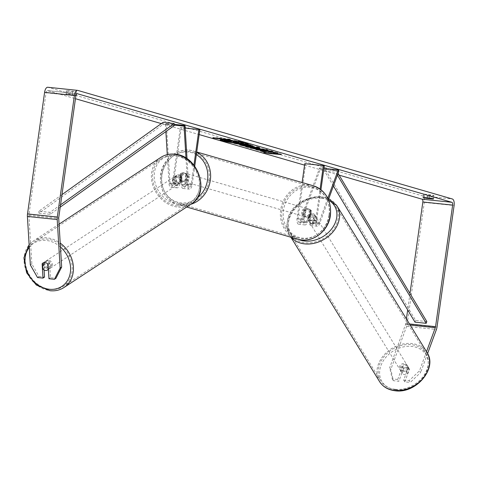 <?xml version="1.0" encoding="UTF-8"?>
<svg xmlns="http://www.w3.org/2000/svg" width="478" height="478" viewBox="0 0 478 478"><rect width="100%" height="100%" fill="white"/><g stroke="black" fill="none" stroke-linecap="round" stroke-linejoin="round"><path stroke-width="0.36" stroke-dasharray="2.39 1.79" d="M314.984 215.309A4.183 3.256 -32.2 0 0 314.769 214.885A4.183 3.256 -32.2 0 0 312.522 213.588A4.183 3.256 -32.2 0 0 309.027 214.688L306.523 221.493A2.928 1.309 -84.1 0 1 305.245 222.85A2.928 1.309 -84.1 0 1 304.271 219.563L305.55 210.469A4.183 3.734 106.2 0 1 309.35 209.239A4.183 3.734 106.2 0 1 311.513 211.091L310.234 220.185A2.928 1.309 95.9 0 0 311.202 223.471A2.928 1.309 95.9 0 0 312.487 222.109L314.984 215.309L315.683 216.42A4.183 3.256 -32.2 0 0 315.468 215.996A4.183 3.256 -32.2 0 0 313.221 214.7A4.183 3.256 -32.2 0 0 309.726 215.799L307.229 222.605A5.025 2.241 -84.1 0 1 305.024 224.929A5.025 2.241 -84.1 0 1 303.363 219.3L304.641 210.206A4.183 3.734 106.2 0 1 308.441 208.976A4.183 3.734 106.2 0 1 310.604 210.828L309.326 219.922A5.025 2.241 95.9 0 0 310.987 225.55A5.025 2.241 95.9 0 0 313.186 223.226L315.683 216.42M304.761 163.661L305.669 163.924L297.937 218.906A2.928 1.309 -84.1 0 0 298.911 222.186A2.928 1.309 -84.1 0 0 300.19 220.83L319.609 167.963L320.308 169.075L300.895 221.941A5.025 2.241 -84.1 0 1 298.69 224.272A5.025 2.241 -84.1 0 1 297.029 218.643L302.108 182.518M320.308 169.075L338.938 171.016M328.446 199.577L319.519 223.883A5.025 2.241 -84.1 0 1 317.32 226.208A5.025 2.241 -84.1 0 1 315.659 220.579L320.087 189.073M327.83 198.239L318.82 222.772A2.928 1.309 -84.1 0 1 317.535 224.128A2.928 1.309 -84.1 0 1 316.567 220.848L320.941 189.712M305.669 163.924L324.293 165.86M319.609 167.963L323.935 168.417M305.55 210.469L304.641 210.206M311.513 211.091L310.604 210.828M309.027 214.688L309.726 215.799M405.225 364.577A4.183 3.274 -31.5 0 0 400.976 366.363A4.183 3.274 -31.5 0 0 400.367 370.289A4.183 3.274 -31.5 0 0 402.637 371.621A4.183 3.274 -31.5 0 0 406.886 369.835A4.183 3.274 -31.5 0 0 407.501 365.909A4.183 3.274 -31.5 0 0 405.225 364.577M409.246 368.759A4.183 3.274 -31.5 0 0 406.999 367.463A4.183 3.274 -31.5 0 0 404.012 368.18L402.165 373.216A4.183 3.274 -31.5 0 0 404.412 374.513A4.183 3.274 -31.5 0 0 407.399 373.79L409.246 368.759L408.021 366.757A4.183 3.274 -31.5 0 1 408.045 366.799A4.183 3.274 -31.5 0 1 406.169 371.794L407.399 373.79M400.367 370.289L400.911 371.179A4.183 3.274 -31.5 0 1 402.787 366.184L404.012 368.18M400.911 371.179A4.183 3.274 -31.5 0 0 400.934 371.215L402.165 373.216M313.885 215.811A4.183 3.274 -31.5 0 0 309.636 217.598A4.183 3.274 -31.5 0 0 309.027 221.523A4.183 3.274 -31.5 0 0 311.298 222.856A4.183 3.274 -31.5 0 0 315.546 221.069A4.183 3.274 -31.5 0 0 316.161 217.143A4.183 3.274 -31.5 0 0 313.885 215.811M309.935 220.639A4.183 3.274 -31.5 0 0 312.923 219.916L313.741 221.248A4.183 3.274 -31.5 0 0 315.611 216.253A4.183 3.274 -31.5 0 0 315.588 216.217L314.769 214.885A4.183 3.274 -31.5 0 0 312.522 213.588A4.183 3.274 -31.5 0 0 309.535 214.311L310.353 215.644A4.183 3.274 -31.5 0 0 308.477 220.639A4.183 3.274 -31.5 0 0 308.501 220.675L307.689 219.342A4.183 3.274 -31.5 0 0 309.935 220.639M315.468 215.996L314.769 214.885L312.923 219.916M307.689 219.342L309.535 214.311M402.787 366.184L400.934 371.215M406.169 371.794L408.021 366.757M313.741 221.248L315.588 216.217M310.353 215.644L308.501 220.675M311.979 223.967A4.183 3.274 -31.5 0 0 316.227 222.18A4.183 3.274 -31.5 0 0 316.842 218.255A4.183 3.274 -31.5 0 0 314.566 216.922A4.183 3.274 -31.5 0 0 310.318 218.709A4.183 3.274 -31.5 0 0 309.708 222.634A4.183 3.274 -31.5 0 0 311.979 223.967M401.956 370.516A4.183 3.274 -31.5 0 0 406.204 368.723A4.183 3.274 -31.5 0 0 406.82 364.798A4.183 3.274 -31.5 0 0 404.543 363.465A4.183 3.274 -31.5 0 0 400.295 365.258A4.183 3.274 -31.5 0 0 399.686 369.177A4.183 3.274 -31.5 0 0 401.956 370.516M395.055 389.295A26.493 20.733 -31.5 0 0 421.949 377.967A26.493 20.733 -31.5 0 0 425.826 353.128A26.493 20.733 -31.5 0 0 411.444 344.68A26.493 20.733 -31.5 0 0 384.551 356.008A26.493 20.733 -31.5 0 0 380.673 380.852A26.493 20.733 -31.5 0 0 395.055 389.295M321.467 198.137A26.493 20.733 -31.5 0 0 294.573 209.466A26.493 20.733 -31.5 0 0 290.696 234.31A26.493 20.733 -31.5 0 0 305.078 242.752A26.493 20.733 -31.5 0 0 331.971 231.424A26.493 20.733 -31.5 0 0 335.849 206.58A26.493 20.733 -31.5 0 0 321.467 198.137M247.891 143.669A14.119 1.016 -172 0 0 248.219 143.508A14.119 1.016 -172 0 0 246.803 142.85A14.119 1.016 -172 0 0 231.161 140.114A14.119 1.016 -172 0 0 220.256 139.576A14.119 1.016 -172 0 0 220.531 139.827M37.529 277.533L39.041 276.517L31.865 263.94L28.913 215.429A2.51 1.123 -84.1 0 1 28.961 214.347L46.049 92.768A2.51 1.123 -84.1 0 1 47.4 90.587A2.51 1.123 -84.1 0 1 47.483 90.605L75.452 98.713M161.307 123.599L199.177 134.575M304.552 165.125L339.117 175.145M75.924 95.457A4.183 0.299 8 0 1 75.488 95.445L70.003 94.871A4.183 0.299 8 0 1 65.845 93.987A4.183 0.299 8 0 1 66.735 93.927L72.214 94.495A4.183 0.299 8 0 1 75.954 95.188A4.183 0.299 8 0 1 75.99 95.2M433.122 195.675A4.183 0.299 -172 0 0 434.012 195.61A4.183 0.299 -172 0 0 433.588 195.418A4.183 0.299 -172 0 0 429.853 194.725L424.368 194.152A4.183 0.299 -172 0 0 423.484 194.217A4.183 0.299 -172 0 0 427.643 195.102L433.122 195.675L432.71 198.615M76.414 91.884A4.183 0.299 8 0 1 76.838 92.075A4.183 0.299 8 0 1 75.948 92.135L70.469 91.567A4.183 0.299 8 0 1 66.311 90.677A4.183 0.299 8 0 1 67.195 90.617L72.68 91.19A4.183 0.299 8 0 1 76.414 91.884M75.488 95.445L75.948 92.135M77.753 90.402L47.949 87.295L422.564 195.89A5.861 2.617 -84.1 0 1 424.297 202.415L407.208 323.994A5.861 2.617 -84.1 0 1 406.629 326.372L390.807 369.44L389.684 367.666L392.259 378.905L397.726 379.478L398.843 381.259L393.376 380.685L390.807 369.44M31.865 263.94L30.347 264.955M409.987 293.456L407.674 309.929M406.408 318.934L405.756 323.57A2.51 1.123 -84.1 0 1 405.505 324.592L389.684 367.666M426.507 351.671L419.493 370.767L420.61 372.547L410.273 382.448L409.156 380.667L419.493 370.767M427.595 353.529L420.61 372.547M397.726 379.478L402.386 366.787A4.183 3.256 147.8 0 1 408.128 366.985A4.183 3.256 147.8 0 1 408.343 367.409L403.683 380.1L404.806 381.874L410.273 382.448M404.806 381.874L409.467 369.189A4.183 3.256 -32.2 0 0 409.252 368.765A4.183 3.256 -32.2 0 0 403.504 368.568L398.843 381.259M403.683 380.1L409.156 380.667M392.259 378.905L393.376 380.685M44.078 270.022L43.641 262.798A4.183 3.513 56.1 0 1 44.436 262.016A4.183 3.513 56.1 0 1 46.527 261.52A4.183 3.513 56.1 0 1 49.604 263.42L50.471 277.706L55.938 278.28M39.041 276.517L44.508 277.085M43.641 262.798L42.5 263.563M50.471 277.706L48.959 278.722M49.604 263.42L48.087 264.436M66.735 93.927L67.195 90.617M70.003 94.871L70.469 91.567M72.214 94.495L72.68 91.19M408.343 367.409L409.467 369.189M402.386 366.787L403.504 368.568M423.908 197.462L424.368 194.152M427.26 197.808L427.643 195.102M429.387 198.029L429.853 194.725M228.711 141.709A14.119 1.016 -172 0 0 232.493 142.313M243.505 142.928L234.256 141.918L230.784 141.882L230.731 142.295M228.454 141.201L230.784 141.882M228.651 141.207L231.513 141.249L230.629 140.992L224.086 139.935M235.618 141.135L240.542 141.93M243.218 143.012L243.159 143.424M226.106 140.52L226.046 140.938M230.629 140.992L230.569 141.404M231.513 141.249L231.454 141.661M234.256 141.918L234.196 142.33M267.447 152.757L263.79 152.225L263.736 152.637M263.79 152.225L267.967 152.357L267.907 152.769M267.967 152.357L269.054 152.673L268.995 153.085M269.054 152.673L280.233 153.838L280.174 154.251M270.118 153.199L281.321 154.149L281.261 154.567M281.321 154.149L280.233 153.838M270.148 152.99L271.235 153.307L271.175 153.719M271.235 153.307L268.266 152.876M229.303 139.504L229.362 139.092L218.183 137.927L218.129 138.339M229.362 139.092L230.45 139.409L230.396 139.821M217.4 138.13L219.247 138.459M219.277 138.244L230.45 139.409M220.364 138.56L220.31 138.973M218.183 137.927L212.925 137.479L212.865 137.891M212.925 137.479L216.576 138.011M217.096 137.61L217.036 138.023M245.758 145.748L245.053 145.653M245.065 145.551L241.898 145.228M241.91 145.127L239.831 144.523L239.771 144.936M239.831 144.523L257.821 146.967L257.762 147.385M257.821 146.967L259.751 147.529L259.691 147.941M259.751 147.529L257.911 147.427M247.562 146.764L245.764 146.244L245.704 146.656M245.764 146.244L247.885 146.37M248.883 146.065L253.908 146.74L248.865 146.172M250.502 146.531L250.442 146.943M248.733 145.509L244.168 144.822M240.332 143.878L236.072 143.484M236.078 143.436L234.065 142.85L234.005 143.269M234.065 142.85L248.966 144.404L248.907 144.816M248.966 144.404L252.079 145.306L253.059 145.724L252.36 145.826M247.753 144.697L243.571 144.219L248.452 144.9M267.805 151.287L268.618 151.412M268.63 151.293L277.79 152.763L277.73 153.175M264.268 150.582L260.564 150.534L260.504 150.946M260.564 150.534L262.058 150.964M277.79 152.763L266.855 150.713L272.902 151.341L270.889 150.761L255.987 149.208L261.848 150.235M261.854 150.194L262.655 150.319M255.987 149.208L255.927 149.62M270.889 150.761L270.829 151.173M272.902 151.341L272.842 151.753M275.406 152.07L275.346 152.482M250.872 147.768L250.394 147.493L250.341 147.905M251.297 147.905C249.355 147.278 250.675 147.182 255.258 147.618L266.879 149.542L267.871 149.978L267.298 150.104M263.498 149.518L262.93 149.423L262.876 149.835M262.93 149.423L263.091 149.142L255.694 148.084M254.732 148.132L258.58 148.981L258.52 149.393M258.58 148.981L257.863 149.285M257.881 149.19L255.073 148.73L255.127 148.311M237.518 142.151L238.779 142.086L237.452 141.703L237.399 142.115M237.452 141.703L233.873 141.333L236.879 142.062M233.873 141.333L233.814 141.745M239.108 142.665L238.779 142.086L238.719 142.498M175.856 176.089L176.322 183.749A2.928 1.309 95.9 0 0 177.344 185.775A2.928 1.309 95.9 0 0 178.915 183.229L180.194 174.129A4.183 3.734 106.2 0 1 183.994 172.905A4.183 3.734 106.2 0 1 186.157 174.751L184.878 183.851A2.928 1.309 -84.1 0 1 183.301 186.396A2.928 1.309 -84.1 0 1 182.285 184.371L181.819 176.705A4.183 3.513 -123.9 0 0 178.742 174.811A4.183 3.513 -123.9 0 0 176.651 175.301A4.183 3.513 -123.9 0 0 175.856 176.089L174.912 176.723L175.378 184.383A5.025 2.241 95.9 0 0 177.129 187.854A5.025 2.241 95.9 0 0 179.824 183.492L181.102 174.398A4.183 3.734 106.2 0 1 184.902 173.167A4.183 3.734 106.2 0 1 187.065 175.014L185.787 184.114A5.025 2.241 -84.1 0 1 183.086 188.475A5.025 2.241 -84.1 0 1 181.335 185.004L180.869 177.344A4.183 3.513 -123.9 0 0 177.792 175.444A4.183 3.513 -123.9 0 0 175.701 175.94A4.183 3.513 -123.9 0 0 174.912 176.723M185.996 158.128L187.669 185.661A5.025 2.241 95.9 0 0 189.419 189.133A5.025 2.241 95.9 0 0 192.12 184.771L194.725 166.225M177.344 185.775L171.01 185.111A2.928 1.309 95.9 0 1 169.989 183.086L166.368 123.545L165.424 124.178L174.321 125.105M165.424 124.178L165.872 131.564M167.276 154.633L169.045 183.725A5.025 2.241 95.9 0 0 170.795 187.197A5.025 2.241 95.9 0 0 173.49 182.829L181.222 127.847L199.846 129.789M171.01 185.111A2.928 1.309 95.9 0 0 172.582 182.566L180.314 127.584L185.153 128.092M187.023 158.798L188.619 185.028A2.928 1.309 95.9 0 0 189.635 187.053A2.928 1.309 95.9 0 0 191.212 184.508L193.925 165.185M181.222 127.847L180.314 127.584M166.368 123.545L174.267 124.364M180.194 174.129L181.102 174.398M186.157 174.751L187.065 175.014M181.819 176.705L180.869 177.344M302.64 212.346A4.183 3.734 -73.8 0 0 305.203 216.755A4.183 3.734 -73.8 0 0 310.091 213.122A4.183 3.734 -73.8 0 0 307.533 208.713A4.183 3.734 -73.8 0 0 302.64 212.346M305.161 215.942A4.183 3.734 -73.8 0 0 307.019 217.281A4.183 3.734 -73.8 0 0 310.377 216.486L309.284 216.17A4.183 3.734 -73.8 0 0 310.82 213.331A4.183 3.734 -73.8 0 0 310.114 210.266L311.208 210.583A4.183 3.734 -73.8 0 0 309.35 209.239A4.183 3.734 -73.8 0 0 305.992 210.039L305.161 215.942L304.074 215.626A4.183 3.734 -73.8 0 1 303.369 212.555A4.183 3.734 -73.8 0 1 304.898 209.723L305.992 210.039M310.377 216.486L311.208 210.583M180.917 177.063A4.183 3.734 -73.8 0 0 183.48 181.467A4.183 3.734 -73.8 0 0 188.368 177.84A4.183 3.734 -73.8 0 0 185.811 173.43A4.183 3.734 -73.8 0 0 180.917 177.063M185.022 180.146L186.109 180.463A4.183 3.734 -73.8 0 0 187.645 177.625A4.183 3.734 -73.8 0 0 186.94 174.56L185.852 174.243A4.183 3.734 -73.8 0 0 183.994 172.905A4.183 3.734 -73.8 0 0 180.636 173.699L179.806 179.603A4.183 3.734 -73.8 0 0 181.664 180.941A4.183 3.734 -73.8 0 0 185.022 180.146L185.852 174.243M179.806 179.603L180.893 179.919A4.183 3.734 -73.8 0 1 180.194 176.854A4.183 3.734 -73.8 0 1 181.724 174.016L180.636 173.699M181.724 174.016L180.893 179.919M186.109 180.463L186.94 174.56M309.284 216.17L310.114 210.266M304.898 209.723L304.074 215.626M301.732 212.083A4.183 3.734 -73.8 0 0 304.295 216.492A4.183 3.734 -73.8 0 0 309.182 212.859A4.183 3.734 -73.8 0 0 306.625 208.45A4.183 3.734 -73.8 0 0 301.732 212.083M181.825 177.326A4.183 3.734 -73.8 0 0 184.389 181.736A4.183 3.734 -73.8 0 0 189.276 178.103A4.183 3.734 -73.8 0 0 186.719 173.693A4.183 3.734 -73.8 0 0 181.825 177.326M209.137 180.17A26.493 23.631 -73.8 0 0 192.927 152.267A26.493 23.631 -73.8 0 0 161.97 175.259A26.493 23.631 -73.8 0 0 178.174 203.162A26.493 23.631 -73.8 0 0 209.137 180.17M329.043 214.927A26.493 23.631 -73.8 0 0 312.833 187.023A26.493 23.631 -73.8 0 0 281.877 210.015A26.493 23.631 -73.8 0 0 298.081 237.919A26.493 23.631 -73.8 0 0 329.043 214.927M47.525 260.886A4.183 3.489 -123.3 0 0 45.47 261.358A4.183 3.489 -123.3 0 0 44.299 265.649A4.183 3.489 -123.3 0 0 48.009 268.827A4.183 3.489 -123.3 0 0 50.065 268.355A4.183 3.489 -123.3 0 0 51.236 264.065A4.183 3.489 -123.3 0 0 47.525 260.886M42.835 269.054L44.573 267.919A4.183 3.489 -123.3 0 1 44.227 262.249L42.494 263.384M46.336 262.924A4.183 3.489 -123.3 0 0 45.016 262.53A4.183 3.489 -123.3 0 0 42.966 263.002A4.183 3.489 -123.3 0 0 42.948 263.014M47.686 263.946L49.419 262.81A4.183 3.489 -123.3 0 1 49.76 268.475L48.386 269.377M176.812 176.077A4.183 3.489 -123.3 0 0 174.757 176.543A4.183 3.489 -123.3 0 0 173.586 180.839A4.183 3.489 -123.3 0 0 177.29 184.012A4.183 3.489 -123.3 0 0 179.346 183.546A4.183 3.489 -123.3 0 0 180.523 179.25A4.183 3.489 -123.3 0 0 176.812 176.077M176.561 181.335A4.183 3.489 -123.3 0 0 179.22 182.745A4.183 3.489 -123.3 0 0 181.276 182.279A4.183 3.489 -123.3 0 0 181.748 181.891L180.588 182.656A4.183 3.489 -123.3 0 0 180.248 176.985L181.401 176.227A4.183 3.489 -123.3 0 0 178.742 174.811A4.183 3.489 -123.3 0 0 176.687 175.277A4.183 3.489 -123.3 0 0 176.215 175.665L175.056 176.424A4.183 3.489 -123.3 0 0 175.402 182.094L176.561 181.335L176.215 175.665M181.401 176.227L181.748 181.891M44.227 262.249L44.573 267.919M49.76 268.475L49.419 262.81M180.588 182.656L180.248 176.985M175.056 176.424L175.402 182.094M175.844 176.711A4.183 3.489 -123.3 0 0 173.789 177.177A4.183 3.489 -123.3 0 0 172.618 181.473A4.183 3.489 -123.3 0 0 176.328 184.645A4.183 3.489 -123.3 0 0 178.384 184.179A4.183 3.489 -123.3 0 0 179.555 179.883A4.183 3.489 -123.3 0 0 175.844 176.711M48.493 260.253A4.183 3.489 -123.3 0 0 46.438 260.725A4.183 3.489 -123.3 0 0 45.267 265.015A4.183 3.489 -123.3 0 0 48.971 268.194A4.183 3.489 -123.3 0 0 51.027 267.722A4.183 3.489 -123.3 0 0 52.204 263.432A4.183 3.489 -123.3 0 0 48.493 260.253M50.262 289.345A26.493 22.102 -123.3 0 0 63.263 286.376A26.493 22.102 -123.3 0 0 70.69 259.201A26.493 22.102 -123.3 0 0 47.203 239.096A26.493 22.102 -123.3 0 0 34.201 242.071A26.493 22.102 -123.3 0 0 26.774 269.239A26.493 22.102 -123.3 0 0 50.262 289.345M177.613 205.803A26.493 22.102 -123.3 0 0 190.62 202.827A26.493 22.102 -123.3 0 0 198.041 175.659A26.493 22.102 -123.3 0 0 174.56 155.553A26.493 22.102 -123.3 0 0 161.552 158.523A26.493 22.102 -123.3 0 0 154.131 185.697A26.493 22.102 -123.3 0 0 177.613 205.803M61.967 194.654L38.855 211.186L50.035 212.346L60.539 204.835M38.855 211.186L38.993 213.158L163.171 124.34L174.345 125.505M163.171 124.34L163.028 122.368M38.993 213.158L50.172 214.317L60.216 207.135M50.035 212.346L50.172 214.317M426.824 321.575L415.651 320.409L325.183 169.373L336.363 170.538L338.065 173.389M333.435 185.996L324.52 171.112L335.699 172.277L336.363 170.538M324.52 171.112L325.183 169.373M337.42 175.151L335.699 172.277M415.651 320.409L414.988 322.148M300.895 221.941L307.229 222.605M313.186 223.226L319.519 223.883M309.326 219.922L315.659 220.579M310.234 220.185L316.567 220.848M312.487 222.109L318.82 222.772M297.937 218.906L304.271 219.563M297.029 218.643L303.363 219.3M300.19 220.83L306.523 221.493M379.532 381.552A27.832 21.785 148.5 0 1 383.607 355.459A27.832 21.785 148.5 0 1 411.857 343.557A27.832 21.785 148.5 0 1 426.968 352.423M395.969 389.773A25.74 20.148 -31.5 0 0 426.932 370.623A25.74 20.148 -31.5 0 0 411.893 346.425A25.74 20.148 -31.5 0 0 380.936 365.574A25.74 20.148 -31.5 0 0 395.969 389.773M336.99 205.881A27.832 21.785 -31.5 0 0 321.879 197.008A27.832 21.785 -31.5 0 0 293.629 208.91A27.832 21.785 -31.5 0 0 289.554 235.009A27.832 21.785 -31.5 0 0 291.269 237.339M298.427 239.4A25.74 20.148 148.5 0 1 290.971 213.726A25.74 20.148 148.5 0 1 320.553 197.659A25.74 20.148 148.5 0 1 328.739 200.27M47.483 90.605L77.113 93.688M422.564 195.89L452.367 198.991M406.629 326.372L436.432 329.473M405.505 324.592L410.178 325.076M405.756 323.57L409.491 323.965M46.049 92.768L75.853 95.875M28.961 214.347L58.764 217.454M28.913 215.429L58.722 218.53M424.297 202.415L454.1 205.516M407.208 323.994L437.012 327.095M240.38 142.832L240.326 143.245M240.338 142.832L240.285 143.245M252.079 145.306L252.02 145.718M247.658 145.031L247.598 145.449M244.527 144.493L244.467 144.906M247.616 145.031L247.556 145.443M255.258 147.618L255.198 148.031M255.3 147.624L255.24 148.037M266.879 149.542L266.82 149.955M181.335 185.004L187.669 185.661M169.045 183.725L175.378 184.383M185.787 184.114L192.12 184.771M182.285 184.371L188.619 185.028M184.878 183.851L191.212 184.508M172.582 182.566L178.915 183.229M173.49 182.829L179.824 183.492M169.989 183.086L176.322 183.749M190.806 204.309A27.832 24.826 106.2 0 1 177.804 204.447A27.832 24.826 106.2 0 1 160.775 175.133A27.832 24.826 106.2 0 1 193.303 150.982A27.832 24.826 106.2 0 1 196.691 152.273M196.35 154.663A25.74 22.962 -73.8 0 0 161.731 175.062A25.74 22.962 -73.8 0 0 172.038 199.69A25.74 22.962 -73.8 0 0 197.277 197.976M313.21 185.739A27.832 24.826 -73.8 0 0 280.682 209.89A27.832 24.826 -73.8 0 0 297.71 239.203M329.276 215.118A25.74 22.962 106.2 0 1 302.795 238.158A25.74 22.962 106.2 0 1 283.454 210.35A25.74 22.962 106.2 0 1 309.941 187.31A25.74 22.962 106.2 0 1 329.276 215.118M63.998 287.493A27.832 23.219 56.7 0 1 50.339 290.618A27.832 23.219 56.7 0 1 25.669 269.496A27.832 23.219 56.7 0 1 33.466 240.948A27.832 23.219 56.7 0 1 47.131 237.829A27.832 23.219 56.7 0 1 60.21 243.087M60.449 246.971A25.74 21.474 -123.3 0 0 46.282 240.446A25.74 21.474 -123.3 0 0 29.283 247.371M160.817 157.405A27.832 23.219 -123.3 0 0 153.02 185.948A27.832 23.219 -123.3 0 0 177.691 207.076A27.832 23.219 -123.3 0 0 191.355 203.951M178.533 204.453A25.74 21.474 56.7 0 1 154.257 177.583A25.74 21.474 56.7 0 1 175.569 155.631A25.74 21.474 56.7 0 1 199.846 182.506A25.74 21.474 56.7 0 1 178.533 204.453M317.32 226.208L310.987 225.55M311.202 223.471L317.535 224.128M305.024 224.929L298.69 224.272M298.911 222.186L305.245 222.85M307.533 208.713L308.441 208.976M328.774 198.687L321.461 196.691C303.793 195.209 279.493 211.27 289.554 235.009L290.923 237.237M407.501 365.909L408.045 366.799M316.161 217.143L315.611 216.253M308.477 220.639L309.027 221.523M316.842 218.255L406.82 364.798M309.708 222.634L399.686 369.177M290.696 234.31L380.673 380.852M335.849 206.58L425.826 353.128M220.256 139.576L220.203 139.988M433.546 198.92L434.012 195.61M76.372 95.385L76.838 92.075M77.203 93.688L47.4 90.587M44.436 262.016L42.918 263.031M66.311 90.677L65.845 93.987M409.252 368.765L408.128 366.985M423.484 194.217L423.018 197.522M248.219 143.508L248.16 143.92M252.999 146.143L253.059 145.724M267.811 150.391L267.871 149.978M176.651 175.301L175.701 175.94M183.086 188.475L189.419 189.133M183.301 186.396L189.635 187.053M177.129 187.854L170.795 187.197M184.902 173.167L185.811 173.43M186.677 207.016L177.804 204.447C165.203 199.601 159.455 189.796 160.566 175.038C162.371 158.762 179.047 146.334 193.303 150.982L196.727 151.974M305.203 216.755L307.019 217.281M183.48 181.467L181.664 180.941M304.295 216.492L184.389 181.736M306.625 208.45L186.719 173.693M312.833 187.023L192.927 152.267M298.081 237.919L178.174 203.162M59.063 224.158L33.466 240.948L29.122 244.796M45.47 261.358L42.966 263.002M50.065 268.355L48.392 269.449M174.757 176.543L176.687 175.277M181.276 182.279L179.346 183.546M173.789 177.177L46.438 260.725M178.384 184.179L51.027 267.722M190.62 202.827L63.263 286.376M161.552 158.523L34.201 242.071"/><path stroke-width="0.72" d="M323.935 168.417L338.239 169.905L338.938 171.016L328.446 199.577M320.941 189.712L324.293 165.86L323.385 165.597L320.087 189.073M302.108 182.518L304.761 163.661L323.385 165.597M338.239 169.905L327.83 198.239M220.531 139.827A14.119 1.016 -172 0 0 221.673 140.233A14.119 1.016 -172 0 0 228.711 141.709M246.744 143.263A14.119 1.016 -172 0 0 231.101 140.526A14.119 1.016 -172 0 0 220.203 139.988A14.119 1.016 -172 0 0 221.613 140.646A14.119 1.016 -172 0 0 237.255 143.382A14.119 1.016 -172 0 0 248.16 143.92A14.119 1.016 -172 0 0 246.744 143.263M61.668 267.041L55.938 278.28L54.426 279.295L60.156 268.056L61.668 267.041L58.722 218.53A2.51 1.123 -84.1 0 1 58.764 217.454L75.853 95.875A2.51 1.123 -84.1 0 1 77.203 93.688A2.51 1.123 -84.1 0 1 77.293 93.706L451.907 202.302A2.51 1.123 -84.1 0 1 452.648 205.098L435.56 326.677A2.51 1.123 -84.1 0 1 435.309 327.693L426.507 351.671M75.452 98.713L161.307 123.599M199.177 134.575L304.552 165.125M339.117 175.145L422.098 199.195A2.51 1.123 -84.1 0 1 422.845 201.991L409.987 293.456M268.576 151.711L277.73 153.175L266.796 151.126L272.842 151.753L270.829 151.173L255.927 149.62L264.214 150.994L260.504 150.946L262.924 151.651L268.618 151.412M247.825 146.782L239.771 144.936L259.691 147.941L247.855 147.278L245.704 146.656L247.825 146.782L247.885 146.37L245.758 145.748M75.99 95.2A4.183 0.299 8 0 1 76.372 95.385A4.183 0.299 8 0 1 75.924 95.457M427.177 198.412L432.662 198.979A4.183 0.299 -172 0 0 433.546 198.92A4.183 0.299 -172 0 0 433.128 198.723A4.183 0.299 -172 0 0 429.387 198.029L423.908 197.462A4.183 0.299 -172 0 0 423.018 197.522A4.183 0.299 -172 0 0 427.177 198.412L427.26 197.808M271.175 153.719L263.736 152.637L267.907 152.769L281.261 154.567L271.175 153.719M218.129 138.339L212.865 137.891L220.31 138.973L230.396 139.821L218.129 138.339M252.02 145.718C253.854 146.268 253.113 146.382 249.803 146.053L234.005 143.269L248.907 144.816L252.999 146.143M255.694 148.084L254.732 148.132L255.067 148.73L251.297 147.905L251.237 148.317C249.295 147.69 250.615 147.594 255.198 148.031L266.82 149.955L267.811 150.391L266.796 150.522L257.319 148.64C254.941 148.407 254.194 148.437 255.067 148.73L258.52 149.393L257.821 149.602L250.341 147.905M262.876 149.835L262.93 149.423M432.662 198.979L432.71 198.615M60.156 268.056L57.205 219.545A5.861 2.617 -84.1 0 1 57.312 217.03L74.401 95.451A5.861 2.617 -84.1 0 1 77.55 90.36A5.861 2.617 -84.1 0 1 77.753 90.402L452.367 198.991A5.861 2.617 -84.1 0 1 454.1 205.516L437.012 327.095A5.861 2.617 -84.1 0 1 436.432 329.473L427.595 353.529M44.078 270.022L44.508 277.085L42.996 278.1L37.529 277.533L30.347 264.955L27.401 216.444A5.861 2.617 -84.1 0 1 27.509 213.929L44.591 92.35A5.861 2.617 -84.1 0 1 47.746 87.259A5.861 2.617 -84.1 0 1 47.949 87.295M407.674 309.929L406.408 318.934M54.426 279.295L48.959 278.722L48.087 264.436A4.183 3.513 -123.9 0 0 45.01 262.536A4.183 3.513 -123.9 0 0 42.918 263.031A4.183 3.513 -123.9 0 0 42.13 263.814L42.996 278.1M42.5 263.563L42.13 263.814M232.493 142.313A14.119 1.016 -172 0 0 247.891 143.669M235.618 141.135L224.086 139.935L224.027 140.353L226.046 140.938L231.454 141.661L228.4 141.619L228.651 141.207M240.542 141.93L243.218 143.012M238.994 141.667L243.159 143.424L230.731 142.295L228.4 141.619M243.505 142.928L243.159 143.424M224.027 140.353L238.964 141.906M268.266 152.876L267.447 152.757M216.576 138.011L217.4 138.13M245.053 145.653L245.011 145.963M241.898 145.228L241.85 145.539M257.911 147.427L247.909 146.866L247.855 147.278M247.909 146.866L247.562 146.764M248.823 146.477L253.848 147.152L248.823 146.477L248.865 146.172M253.89 146.854L253.848 147.152M252.36 145.826L248.733 145.509M244.168 144.822L240.577 143.95M240.326 143.926L240.279 144.29M236.072 143.484L236.018 143.848M248.452 144.9L248.399 145.312L243.511 144.631L248.799 145.485L248.859 145.073L247.753 144.697M247.502 144.673L247.449 145.037M243.565 144.26L243.511 144.631M262.058 150.964L262.984 151.233L262.924 151.651M262.984 151.233L267.805 151.287M262.655 150.319L264.268 150.582L264.214 150.994M261.848 150.235L261.795 150.606M257.995 149.835L257.941 150.206M266.849 150.755L266.796 151.126M251.297 147.905L250.872 147.768M266.879 149.542L266.796 150.522M266.855 150.11L263.498 149.518M257.863 149.285L257.821 149.602M237.996 142.629L238.719 142.498L237.399 142.115L233.814 141.745L237.996 142.629L238.044 142.307M239.108 142.665L238.719 142.498M236.879 142.062L237.518 142.151M174.321 125.105L184.054 126.12L185.996 158.128M165.872 131.564L167.276 154.633M193.925 165.185L198.938 129.526L199.846 129.789L194.725 166.225M185.153 128.092L198.938 129.526M174.267 124.364L184.998 125.481L184.054 126.12M184.998 125.481L187.023 158.798M42.948 263.014A4.183 3.489 -123.3 0 0 42.494 263.384L42.835 269.054A4.183 3.489 -123.3 0 0 45.5 270.47A4.183 3.489 -123.3 0 0 47.555 269.998A4.183 3.489 -123.3 0 0 48.027 269.616L47.681 263.946A4.183 3.489 -123.3 0 0 46.336 262.924M48.386 269.377L48.027 269.616M61.967 194.654L163.028 122.368L174.207 123.533L60.539 204.835M60.216 207.135L174.345 125.505L174.207 123.533M333.435 185.996L414.988 322.148L426.167 323.313L426.824 321.575L338.065 173.389M426.167 323.313L337.42 175.151M291.269 237.339A27.832 21.785 -31.5 0 0 304.665 243.882A27.832 21.785 -31.5 0 0 332.915 231.979A27.832 21.785 -31.5 0 0 336.99 205.881L426.968 352.423A27.832 21.785 148.5 0 1 422.893 378.522A27.832 21.785 148.5 0 1 394.643 390.424A27.832 21.785 148.5 0 1 379.532 381.552L290.923 237.237M328.739 200.27A25.74 20.148 148.5 0 1 333.596 226.034A25.74 20.148 148.5 0 1 304.629 241.008A25.74 20.148 148.5 0 1 298.427 239.4M422.098 199.195L451.907 202.302M410.178 325.076L435.309 327.693M409.491 323.965L435.56 326.677M422.845 201.991L452.648 205.098M27.401 216.444L57.205 219.545M27.509 213.929L57.312 217.03M44.591 92.35L74.401 95.451M242.466 142.492L242.406 142.904M249.821 145.635L249.761 146.047M241.33 144.171L241.271 144.583M249.863 145.635L249.803 146.053M257.409 148.288L257.361 148.646M257.367 148.282L257.319 148.64M238.086 142.319L238.038 142.635M196.691 152.273A27.832 24.826 106.2 0 1 210.326 180.29A27.832 24.826 106.2 0 1 190.806 204.309M197.277 197.976A25.74 22.962 -73.8 0 0 207.56 179.836A25.74 22.962 -73.8 0 0 196.35 154.663M186.677 207.016L297.71 239.203A27.832 24.826 -73.8 0 0 330.232 215.052A27.832 24.826 -73.8 0 0 313.21 185.739L196.727 151.974M29.283 247.371A25.74 21.474 -123.3 0 0 27.766 272.998A25.74 21.474 -123.3 0 0 49.252 289.268A25.74 21.474 -123.3 0 0 69.83 275.023A25.74 21.474 -123.3 0 0 60.449 246.971M160.817 157.405C164.982 154.735 169.648 153.659 174.829 154.185C198.095 155.35 210.834 192.73 191.355 203.951A27.832 23.219 -123.3 0 0 199.153 175.402A27.832 23.219 -123.3 0 0 174.482 154.28A27.832 23.219 -123.3 0 0 160.817 157.405L59.063 224.158M60.21 243.087A27.832 23.219 56.7 0 1 63.998 287.493L191.355 203.951M426.968 352.423C437.932 368.287 415.842 394.075 395.061 390.741C388.124 389.899 382.944 386.833 379.532 381.552M336.99 205.881L328.774 198.687M77.55 90.36L47.746 87.259M263.468 149.751L263.527 149.339M297.71 239.203C311.961 243.852 328.643 231.424 330.441 215.148C331.559 200.39 325.811 190.585 313.21 185.739M29.122 244.796L23.9 257.815L26.619 272.789L36.322 285.037L49.993 290.714C55.167 291.239 59.84 290.17 63.998 287.493M48.392 269.449L47.555 269.998"/></g></svg>

